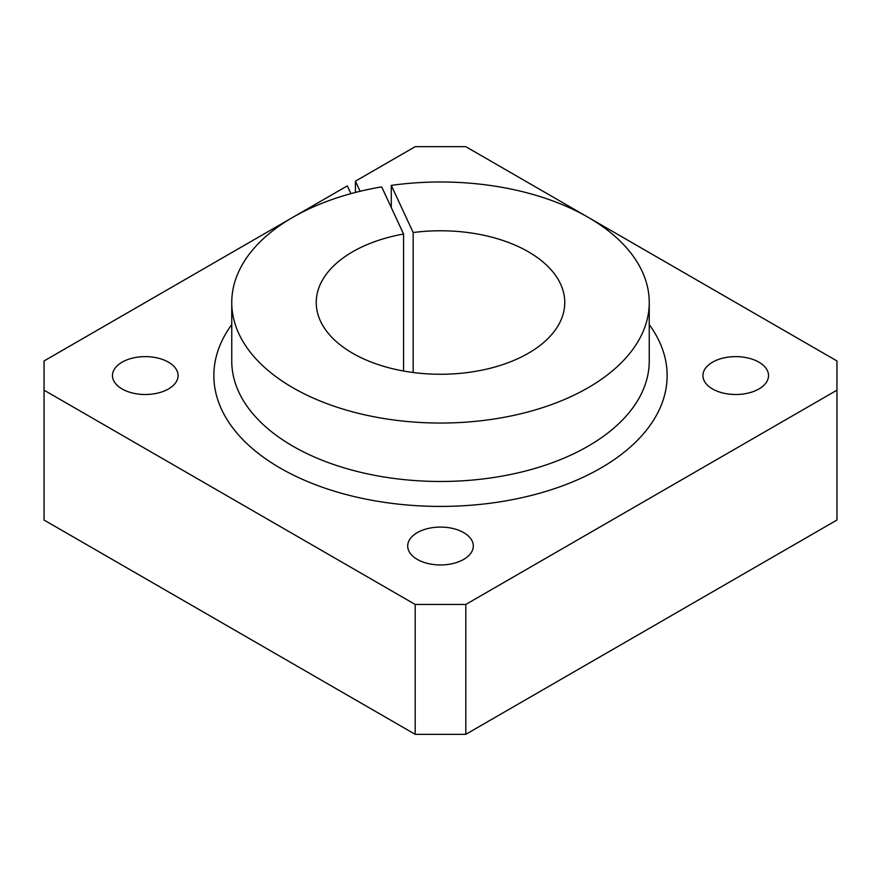 <?xml version="1.0" encoding="UTF-8"?>
<svg xmlns="http://www.w3.org/2000/svg" width="881" height="881" viewBox="0 0 881 881"><rect width="100%" height="100%" fill="white"/><g stroke="black" fill="none" stroke-linecap="round" stroke-linejoin="round"><path stroke-width="1.32" d="M350.924 193.644L347.312 185.869L293.406 216.99M292.371 217.596L44.05 360.957L44.05 390.173L415.193 604.454L465.807 604.454L465.807 734.325L836.95 520.043L836.95 390.173L465.807 604.454M836.95 390.173L836.95 360.957L588.629 217.596M587.594 216.99L465.807 146.675L415.193 146.675L355.428 181.178L360.12 191.287M413.167 372.498L413.167 232.529L391.285 185.384L391.285 207.564M355.428 192.454L355.428 181.178M403.564 371.011L403.564 234.016L381.682 186.871A208.753 120.521 180 0 0 231.747 302.513A208.753 120.521 180 0 0 440.5 423.045A208.753 120.521 180 0 0 649.253 302.513A208.753 120.521 180 0 0 391.285 185.384M44.05 390.173L44.05 520.043L415.193 734.325L415.193 604.454M415.193 734.325L465.807 734.325M122.074 388.962A32.806 18.942 180 0 1 112.471 375.57A32.806 18.942 180 0 1 145.266 356.629A32.806 18.942 180 0 1 178.072 375.57A32.806 18.942 180 0 1 168.469 388.962A32.806 18.942 180 0 1 122.074 388.962M417.308 559.402A32.806 18.942 180 0 1 407.694 546.011A32.806 18.942 180 0 1 440.5 527.08A32.806 18.942 180 0 1 473.306 546.011A32.806 18.942 180 0 1 463.692 559.402A32.806 18.942 180 0 1 417.308 559.402M712.531 388.962A32.806 18.942 180 0 1 702.928 375.57A32.806 18.942 180 0 1 735.734 356.629A32.806 18.942 180 0 1 768.529 375.57A32.806 18.942 180 0 1 758.926 388.962A32.806 18.942 180 0 1 712.531 388.962M413.167 232.529A124.265 71.746 180 0 1 564.765 302.513A124.265 71.746 180 0 1 440.5 374.26A124.265 71.746 180 0 1 316.235 302.513A124.265 71.746 180 0 1 403.564 234.016M231.747 324.604A226.648 130.862 0 0 0 440.5 506.421A226.648 130.862 0 0 0 649.253 324.604M231.747 302.513L231.747 360.957A208.753 120.521 0 0 0 440.5 481.478A208.753 120.521 0 0 0 649.253 360.957L649.253 302.513"/></g></svg>
